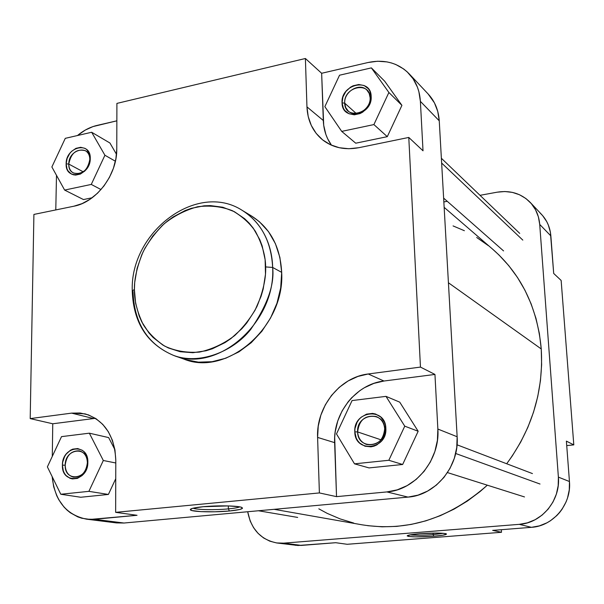 <?xml version="1.0" encoding="UTF-8"?>
<svg xmlns="http://www.w3.org/2000/svg" width="604" height="604" viewBox="0 0 604 604"><rect width="100%" height="100%" fill="white"/><g stroke="black" fill="none" stroke-linecap="round" stroke-linejoin="round"><path stroke-width="0.91" d="M344.725 103.178C344.695 119.879 371.407 114.156 370.109 97.576L371.166 96.406C372.653 115.44 342 121.978 342.053 102.839L344.725 103.178L356.352 113.575L344.725 103.178C343.729 91.74 359.516 82.242 366.824 89.996L369.165 93.363L370.109 97.576C371.135 108.924 355.643 118.422 348.274 111.068L345.737 107.595L344.725 103.178L342.053 102.839L342.936 96.95L345.873 91.476L350.433 87.233L353.113 85.783L358.776 84.507L364.121 85.526L368.327 88.705L369.799 90.962L371.166 96.406L370.297 102.348L367.323 107.882L362.702 112.148L359.999 113.59L354.299 114.82L348.969 113.733L344.808 110.517L343.374 108.244L342.053 102.839C340.565 84.122 370.932 77.176 371.166 96.406L370.109 97.576C369.92 80.823 343.419 86.848 344.725 103.178M65.202 465.193C64.409 482.234 87.739 479.75 87.384 462.672L87.837 462.264C88.244 481.871 61.48 484.687 62.416 465.156L65.202 465.193C66.485 455.424 71.174 450.637 79.267 450.833C84.386 452.29 87.089 456.239 87.384 462.672C86.176 472.32 81.57 477.145 73.582 477.145C68.282 475.763 65.489 471.784 65.202 465.193L62.416 465.156L62.688 462.181L64.636 456.511L66.236 454.042L70.366 450.282L72.752 449.142L77.697 448.553L82.265 450.267L84.183 451.928L85.753 454.042L87.618 459.312L87.572 465.269L85.609 470.992L83.994 473.483L82.038 475.605L77.403 478.391L72.435 478.927L70.056 478.323L65.979 475.469L64.439 473.34L63.299 470.848L62.416 465.156C61.993 445.865 88.539 442.611 87.837 462.264L87.384 462.672C87.995 445.548 64.832 448.357 65.202 465.193M357.628 431.928C357.628 450.637 386.122 447.609 384.688 428.848L385.843 428.319C387.481 449.867 354.782 453.317 354.805 431.86L357.628 431.928L380.996 439.818L357.628 431.928C359.138 419.908 365.36 414.789 376.3 416.579C381.381 418.768 384.174 422.853 384.688 428.848C383.336 440.595 377.304 445.805 366.59 444.476C361.139 442.392 358.149 438.21 357.628 431.928L354.805 431.86L354.978 428.583L357.039 422.339L358.851 419.606L361.101 417.266L366.553 414.133L372.593 413.415L375.545 414.012L380.747 417.024L384.37 422.053L385.397 425.088L385.684 431.626L384.929 434.88L381.773 440.709L376.858 444.914L373.967 446.182L370.939 446.839L364.944 446.205L359.78 443.132L357.764 440.814L356.224 438.089L354.805 431.86C353.166 410.697 385.541 406.734 385.843 428.319L384.688 428.848C384.438 410.033 356.194 413.461 357.628 431.928M68.788 164.084C68.048 179.441 90.17 174.707 89.822 159.441L90.26 158.49C90.653 176.013 65.277 181.427 66.146 163.82L68.788 164.084L83.276 171.853L68.788 164.084C70.962 153.023 76.489 148.554 85.368 150.683C88.267 152.45 89.747 155.364 89.822 159.441C87.708 170.419 82.242 174.941 73.416 172.993C70.389 171.242 68.848 168.267 68.788 164.084L66.146 163.82L67.12 158.422L69.762 153.446L71.597 151.347L75.945 148.35L80.634 147.293L84.968 148.342L86.787 149.626L89.377 153.461L90.049 155.87L90.26 158.49L89.294 163.933L86.621 168.961L84.764 171.068L80.377 174.065L75.659 175.084L73.409 174.79L71.34 173.982L68.071 170.94L66.991 168.826L66.146 163.82C65.738 146.568 90.917 140.808 90.26 158.49L89.822 159.441C90.404 144.031 68.426 149.022 68.788 164.084M193.046 508.213C196.557 509.814 215.409 510.146 228.38 508.885L229.384 510.999C213.944 512.502 191.415 511.875 190.373 509.836C189.867 508.674 194.111 507.639 203.103 506.726L228.169 505.918L239.252 506.779L241.306 507.247L242.468 508.341L239.705 509.497L229.384 510.999L214.888 511.784L200.86 511.626L191.861 510.546L190.305 509.466L192.752 508.289L203.103 506.726C217.516 505.299 238.542 505.714 241.834 507.443C243.971 508.764 239.826 509.95 229.384 510.999L228.38 508.885C215.409 510.146 196.557 509.814 193.046 508.213M185.42 359.599L198.422 362.158L212.042 361.713L225.745 358.232L238.98 351.822L251.204 342.717L261.887 331.264L270.6 317.923L276.957 303.253L280.701 287.851L281.683 272.374L272.653 267.451C275.952 322.634 217.01 373.619 173.544 355.394C147.587 344.371 134.08 323.042 133.016 291.4L132.238 290.856L134.405 289.505C134.209 278.973 137.093 266.462 143.057 251.974C148.101 242.196 155.069 232.857 163.978 223.963C174.065 215.862 185.307 210.117 197.719 206.727C210.23 205.209 221.827 206.545 232.51 210.751C242.068 216.285 249.686 223.118 255.341 231.249C262.144 243.956 265.579 255.847 265.639 266.923L272.653 267.451C272.359 250.524 265.873 225.171 242.325 210.434C261.17 222.506 271.279 241.509 272.653 267.451L281.683 272.374C280.286 246.772 270.252 227.987 251.581 216.028L242.325 210.434C197.191 181.049 130.268 231.898 132.246 290.381M228.335 505.918L228.38 508.885L228.335 505.918M116.353 522.898L124.001 523.026L408.04 497.107L386.892 491.928L336.526 496.639L334.684 437.168L335.228 431.709L337.749 421.003L342.106 410.909L348.138 401.796L351.717 397.704L359.833 390.66L364.303 387.768L373.853 383.389L383.94 381.018L434.948 374.435L437.862 429.051L437.409 440.354L434.88 451.475L430.373 461.969L424.061 471.399L416.209 479.387L407.149 485.616L397.243 489.852L386.892 491.928L336.526 496.639L319.388 492.932L115.643 512.343L115.802 460.308C114.579 435.522 104.326 420.037 85.051 413.861L71.627 413.128L93.461 418.519L71.627 413.128L30.2 418.602L52.759 423.774L52.291 456.36L52.759 423.774L95.424 418.315L52.759 423.774L30.2 418.602L33.907 214.428L73.884 206.213L82.129 203.601L90.109 199.214L97.516 193.22L104.039 185.858L109.422 177.41L113.431 168.229L115.908 158.671L116.768 149.135L116.904 103.405L305.397 58.497L306.953 106.87L308.214 116.564L311.324 125.519L316.179 133.393L322.612 139.886L330.396 144.726L339.259 147.723L348.855 148.735L358.821 147.701L408.78 137.44L420.459 367.089L368.214 373.982L357.885 376.443L348.1 380.965L339.206 387.368L331.528 395.416L325.337 404.801L320.852 415.182L318.24 426.182L317.598 437.417L319.388 492.932L115.643 512.343L115.802 460.308L114.964 449.988L112.419 440.316L108.297 431.664L102.755 424.378L96.036 418.715L88.403 414.88L80.158 413L71.627 413.128L30.2 418.602L33.907 214.428L73.884 206.213C96.398 202.204 117.206 174.677 116.768 149.135L116.904 103.405L305.397 58.497L321.645 73.28L368.032 62.514L377.643 61.238L387.028 61.91L391.528 62.982L395.839 64.522L403.721 68.999L407.217 71.884L413.128 78.83L417.409 87.119L418.874 91.672L420.384 101.359L423.019 150.804L420.384 101.359L439.251 120.823L437.764 111.453L434.45 102.884L428.077 93.907M86.591 519.176L116.413 522.905L124.001 523.026L94.352 519.289L137.048 515.295L115.643 512.343L137.048 515.295L90.079 519.432L81.751 518.224L77.773 516.881L70.389 512.804L67.052 510.108L63.986 507.013L58.799 499.75L56.716 495.658L53.673 486.733L52.17 476.654C54.79 500.776 66.251 514.955 86.561 519.176L94.352 519.289L124.001 523.026L408.04 497.107L418.044 495.129L427.617 491.075L436.367 485.103L443.932 477.432L450.003 468.379L454.329 458.3L456.745 447.609L457.145 436.745L439.251 120.823L457.145 436.745L437.862 429.051L434.948 374.435L420.459 367.089L408.78 137.44L423.019 150.804L408.78 137.44L358.821 147.701C344.786 150.313 332.698 147.686 322.551 139.834C312.781 131.672 307.587 120.679 306.953 106.87L323.306 120.506L321.645 73.28L305.397 58.497L306.953 106.87L323.306 120.506C323.684 129.883 326.417 138.12 331.498 145.224L327.632 138.724L325.881 134.458L323.706 125.307L321.645 73.28L368.032 62.514C384.401 59.094 398.074 62.824 409.051 73.703C415.899 81.117 419.674 90.336 420.384 101.359L439.251 120.823C438.534 110.17 434.842 101.238 428.183 94.02L409.089 73.748M114.911 449.693L108.645 437.583L114.911 449.693M80.755 497.251L108.395 494.442L115.749 478.715L108.395 494.442L88.894 491.346L103.314 460.497L89.347 433.181L61.517 436.632L47.384 466.869L60.793 494.253L88.894 491.346L103.314 460.497L115.794 462.981L103.314 460.497L89.347 433.181L108.645 437.583L89.347 433.181L61.517 436.632L47.384 466.869L60.793 494.253L80.755 497.251L60.793 494.253L88.894 491.346L108.395 494.442L80.755 497.251M369.044 467.911L402.657 464.491L418.164 431.256L399.735 402.151L418.164 431.256L404.756 426.167L385.994 396.367L352.064 400.573L336.488 433.944L354.503 463.834L388.833 460.278L404.756 426.167L385.994 396.367L399.735 402.151L385.994 396.367L352.064 400.573L336.488 433.944L354.503 463.834L369.044 467.911L354.503 463.834L388.833 460.278L402.657 464.491L369.044 467.911M401.917 105.353L384.688 81.208L401.917 105.353L387.292 136.663L401.917 105.353L388.885 92.487L371.377 67.882L339.539 75.213L324.854 106.636L341.705 131.393L373.899 124.575L388.885 92.487L401.917 105.353M355.733 143.201L387.292 136.663L373.899 124.575L388.885 92.487L371.377 67.882L384.688 81.208L371.377 67.882L339.539 75.213L324.854 106.636L341.705 131.393L355.733 143.201L341.705 131.393L373.899 124.575L387.292 136.663L355.733 143.201M55.787 209.928L56.489 175.319L55.787 209.928M77.486 135.523L85.217 130.109L93.024 126.568L116.851 120.823L97.01 125.428C90.064 127.082 83.556 130.449 77.486 135.523M83.473 199.562L92.155 197.765L83.473 199.562L64.628 190.071L91.272 184.431L104.922 155.251L91.672 132.261L65.277 138.339L51.876 166.968L64.628 190.071L83.473 199.562M116.504 154.314L109.928 143.005L116.504 154.314M173.544 355.394C198.542 365.05 232.736 352.23 250.736 329.406C267.338 305.239 274.639 284.59 272.653 267.451L265.639 266.923C266.122 277.923 263.246 291.068 257.002 306.364C251.664 316.662 244.25 326.379 234.76 335.514C224.039 343.691 212.261 349.225 199.418 352.109C186.651 352.978 175.062 350.969 164.658 346.092C155.485 339.992 148.327 332.796 143.186 324.507C137.116 311.777 134.194 300.105 134.405 289.505L134.707 282.476L137.093 268.418L141.781 254.767L144.937 248.252L152.729 236.111L162.257 225.534L167.572 220.958L173.197 216.904L185.156 210.547L191.393 208.304L204.084 205.813L210.418 205.594L222.785 207.248L234.344 211.664L244.635 218.701L249.165 223.14L253.235 228.131L259.78 239.622L262.189 245.994L265.133 259.72L265.481 274.261L263.193 289.029L261.079 296.307L255.016 310.282L246.742 322.989L241.872 328.704L230.939 338.572L224.99 342.619L212.427 348.757L205.949 350.788L192.918 352.706L180.226 351.732L168.365 347.957L162.884 345.065L153.084 337.455L148.848 332.812L141.887 322.091L139.214 316.118L135.613 303.238L134.405 289.505L132.238 290.856C133.371 322.649 147.134 344.152 173.544 355.394L183.729 359.025C226.802 377.07 285.035 326.839 281.683 272.374L279.894 257.447L275.424 243.684L268.486 231.611L259.38 221.698L251.377 215.9M457.145 436.745L437.862 429.051C440.165 459.667 415.356 490.018 386.892 491.928L408.04 497.107C435.582 495.318 459.463 466.19 457.145 436.745M317.598 437.417L334.631 442.634L336.526 496.639L319.388 492.932L317.598 437.417C316.096 407.058 339.72 377.206 368.214 373.982L383.94 381.018C356.103 384.091 333.076 413.091 334.631 442.634L317.598 437.417M420.459 367.089L434.948 374.435L383.94 381.018L368.214 373.982L420.459 367.089M239.773 506.877C237.976 507.662 234.171 508.334 228.38 508.885C234.171 508.334 237.976 507.662 239.773 506.877M115.402 161.23L104.922 155.251L91.672 132.261L109.928 143.005L91.672 132.261L65.277 138.339L51.876 166.968L64.628 190.071L91.272 184.431L101.027 189.565L91.272 184.431L104.922 155.251L115.402 161.23M402.657 464.491L388.833 460.278L404.756 426.167L418.164 431.256L402.657 464.491M492.811 249.331L499.017 255.024L508.779 265.662L517.454 277.425L524.944 290.214L531.143 303.903L535.967 318.353L539.357 333.423L541.252 348.946C543.676 390.796 532.154 429.066 506.688 463.751L512.29 455.922L520.724 442.045L527.828 427.413L533.521 412.192L537.741 396.564L540.452 380.694L541.622 364.756L541.252 348.946L448.425 282.763L541.252 348.946C537.432 307.64 521.327 274.465 492.94 249.437L444.151 207.353M488.281 245.602L476.692 237.478M464.385 230.713L453.06 225.911M318.821 508.832L327.293 513.415L340.188 518.927L353.702 523.041M367.708 525.684L382.075 526.816L396.654 526.394L411.301 524.4L425.85 520.844L440.165 515.733L454.072 509.112L467.421 501.033L480.059 491.573L487.33 485.186C449.18 518.708 407.496 531.92 362.264 524.846L274.133 509.331M433.174 534.646L443.502 533.309L433.174 534.646L433.091 533.083L433.174 534.646C422.943 535.363 415.258 535.431 410.116 534.857C415.258 535.431 422.943 535.363 433.174 534.646L433.778 536.231L433.174 534.646M419.727 533.725C433.446 532.819 442.302 532.849 446.288 533.815C447.119 534.653 442.951 535.454 433.778 536.231L415.62 536.873L408.583 536.435L407.194 535.854L410.667 534.759L419.727 533.725L438.368 533.075L445.329 533.543L446.507 534.14L442.762 535.235L433.778 536.231C418.995 537.175 410.139 537.077 407.202 535.929C407.353 535.159 411.528 534.427 419.727 533.725M530.335 202.506L541.584 214.458C547.043 220.362 550.131 227.512 550.856 235.907L539.719 224.424L558.383 477.122L569.451 481.531L566.386 441.124L573.8 444.884L566.726 445.609L573.8 444.884L561.146 280.452L553.694 273.453L550.856 235.907L539.719 224.424C538.995 215.802 535.839 208.463 530.252 202.423C521.305 193.507 510.282 190.094 497.168 192.185L480.021 195.319L497.168 192.185L504.876 191.528L512.426 192.397L519.538 194.76L525.918 198.542L531.324 203.616L535.537 209.784L538.375 216.813L539.719 224.424L558.383 477.122L558.187 485.699L556.367 494.11L552.985 502.015L548.175 509.104L542.128 515.084L535.106 519.727L527.375 522.853L519.251 524.347L283.586 543.155L277.145 543.011L297.991 545.487L335.741 542.709L347.194 544.287L501.494 532.29L492.66 530.38L531.429 527.33L539.334 525.888L546.862 522.86L550.38 520.791L556.767 515.612L559.561 512.562L562.06 509.248L566.061 501.939L567.518 498.021L569.278 489.859L569.451 481.531L566.386 441.124L573.8 444.884L561.146 280.452L553.694 273.453L550.38 232.147L548.311 224.975L546.748 221.638L542.634 215.62L540.119 213.001M295.137 545.261L301.449 545.404L283.586 543.155L301.449 545.404L335.741 542.709L347.194 544.287L501.494 532.29L501.335 529.7L501.494 532.29L492.66 530.38L531.429 527.33L519.251 524.347L283.586 543.155L276.564 542.936L269.807 541.169L263.571 537.945L258.097 533.385L253.582 527.685L250.192 521.071L247.7 511.739C251.189 529.474 261.003 539.893 277.145 543.011M443.842 201.932L447.254 201.306L443.842 201.932M519.251 524.347L531.429 527.33C553.256 526.152 571.656 504.121 569.451 481.531L558.383 477.122C560.61 500.384 541.66 523.117 519.251 524.347M441.645 163.042L522.807 240.105L441.645 163.042M455.673 453.491L540.021 484.031L455.673 453.491M191.483 508.689L190.373 509.836M407.564 535.537L407.202 535.929M519.727 233.386L441.373 158.271M503.57 250.917L443.63 198.112M297.674 517.424L258.421 510.757M532.441 473.581L457.039 444.808M524.491 496.933L447.481 472.585"/></g></svg>
